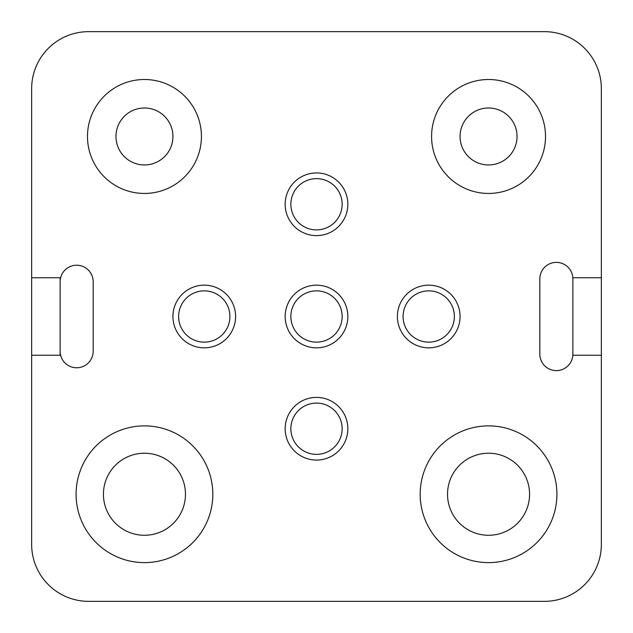 <?xml version="1.0" encoding="UTF-8"?>
<svg xmlns="http://www.w3.org/2000/svg" width="633" height="633" viewBox="0 0 633 633"><rect width="100%" height="100%" fill="white"/><g stroke="black" fill="none" stroke-linecap="round" stroke-linejoin="round"><path stroke-width="0.95" d="M347.834 204.269A31.334 31.334 0 0 1 316.5 235.603A31.334 31.334 0 0 1 285.166 204.269A31.334 31.334 0 0 1 316.5 172.936A31.334 31.334 0 0 1 347.834 204.269M290.864 204.269A25.636 25.636 0 0 0 316.5 229.906A25.636 25.636 0 0 0 342.137 204.269A25.636 25.636 0 0 0 316.5 178.633A25.636 25.636 0 0 0 290.864 204.269M235.603 316.5A31.334 31.334 0 0 1 204.269 347.834A31.334 31.334 0 0 1 172.936 316.5A31.334 31.334 0 0 1 204.269 285.166A31.334 31.334 0 0 1 235.603 316.5M178.633 316.5A25.636 25.636 0 0 0 204.269 342.137A25.636 25.636 0 0 0 229.906 316.5A25.636 25.636 0 0 0 204.269 290.864A25.636 25.636 0 0 0 178.633 316.5M347.834 316.5A31.334 31.334 0 0 1 316.5 347.834A31.334 31.334 0 0 1 285.166 316.5A31.334 31.334 0 0 1 316.5 285.166A31.334 31.334 0 0 1 347.834 316.5M290.864 316.5A25.636 25.636 0 0 0 316.5 342.137A25.636 25.636 0 0 0 342.137 316.5A25.636 25.636 0 0 0 316.5 290.864A25.636 25.636 0 0 0 290.864 316.5M460.064 316.5A31.334 31.334 0 0 1 428.731 347.834A31.334 31.334 0 0 1 397.397 316.5A31.334 31.334 0 0 1 428.731 285.166A31.334 31.334 0 0 1 460.064 316.5M403.094 316.5A25.636 25.636 0 0 0 428.731 342.137A25.636 25.636 0 0 0 454.367 316.5A25.636 25.636 0 0 0 428.731 290.864A25.636 25.636 0 0 0 403.094 316.5M347.834 428.731A31.334 31.334 0 0 1 316.5 460.064A31.334 31.334 0 0 1 285.166 428.731A31.334 31.334 0 0 1 316.5 397.397A31.334 31.334 0 0 1 347.834 428.731M290.864 428.731A25.636 25.636 0 0 0 316.5 454.367A25.636 25.636 0 0 0 342.137 428.731A25.636 25.636 0 0 0 316.5 403.094A25.636 25.636 0 0 0 290.864 428.731M87.481 136.475A56.97 56.97 0 0 0 144.451 193.445A56.97 56.97 0 0 0 201.421 136.475A56.97 56.97 0 0 0 144.451 79.505A56.97 56.97 0 0 0 87.481 136.475M431.579 136.475A56.97 56.97 0 0 0 488.549 193.445A56.97 56.97 0 0 0 545.519 136.475A56.97 56.97 0 0 0 488.549 79.505A56.97 56.97 0 0 0 431.579 136.475M420.185 494.246A68.364 68.364 0 0 0 488.549 562.61A68.364 68.364 0 0 0 556.913 494.246A68.364 68.364 0 0 0 488.549 425.882A68.364 68.364 0 0 0 420.185 494.246M76.087 494.246A68.364 68.364 0 0 0 144.451 562.61A68.364 68.364 0 0 0 212.815 494.246A68.364 68.364 0 0 0 144.451 425.882A68.364 68.364 0 0 0 76.087 494.246M185.469 494.246A41.018 41.018 0 0 1 144.451 535.265A41.018 41.018 0 0 1 103.432 494.246A41.018 41.018 0 0 1 144.451 453.228A41.018 41.018 0 0 1 185.469 494.246M529.568 494.246A41.018 41.018 0 0 1 488.549 535.265A41.018 41.018 0 0 1 447.531 494.246A41.018 41.018 0 0 1 488.549 453.228A41.018 41.018 0 0 1 529.568 494.246M517.034 136.475A28.485 28.485 0 0 1 488.549 164.96A28.485 28.485 0 0 1 460.064 136.475A28.485 28.485 0 0 1 488.549 107.99A28.485 28.485 0 0 1 517.034 136.475M172.936 136.475A28.485 28.485 0 0 1 144.451 164.96A28.485 28.485 0 0 1 115.966 136.475A28.485 28.485 0 0 1 144.451 107.99A28.485 28.485 0 0 1 172.936 136.475M601.35 277.76L572.865 277.76L572.865 355.24L601.35 355.24L601.35 88.62A56.97 56.97 0 0 0 544.38 31.65L88.62 31.65A56.97 56.97 0 0 0 31.65 88.62L31.65 544.38A56.97 56.97 0 0 0 88.62 601.35L544.38 601.35A56.97 56.97 0 0 0 601.35 544.38L601.35 355.24M31.65 355.24L60.135 355.24L60.135 351.252A16.521 16.521 0 0 0 76.656 367.773A16.521 16.521 0 0 0 93.178 351.252L93.178 281.748A16.521 16.521 0 0 0 76.656 265.227A16.521 16.521 0 0 0 60.135 281.748L60.135 277.76L31.65 277.76M572.865 278.9A16.521 16.521 0 0 0 556.344 262.379A16.521 16.521 0 0 0 539.822 278.9L539.822 354.1A16.521 16.521 0 0 0 556.344 370.621A16.521 16.521 0 0 0 572.865 354.1M60.135 281.748L60.135 351.252"/></g></svg>
